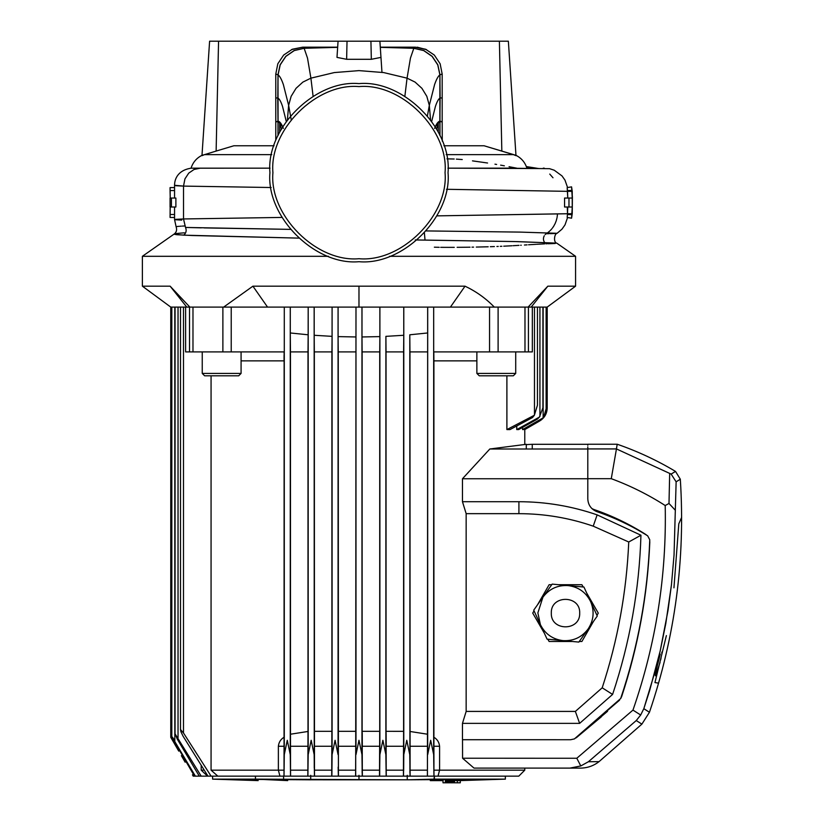 <?xml version="1.0" encoding="UTF-8"?>
<svg xmlns="http://www.w3.org/2000/svg" width="824" height="824" viewBox="0 0 824 824"><rect width="100%" height="100%" fill="white"/><g stroke="black" fill="none" stroke-linecap="round" stroke-linejoin="round"><path stroke-width="1.24" d="M597.276 616.033L590.602 601.541C585.905 592.229 578.386 586.915 568.045 585.586C557.632 584.999 549.268 588.851 542.944 597.143L537.866 612.891L540.4 624.654C545.097 633.965 552.616 639.29 562.957 640.619C573.37 641.206 581.734 637.354 588.058 629.062L597.276 616.033L583.938 587.049L552.162 584.113L533.725 610.162L547.074 639.146L578.85 642.081L588.058 629.062C593.774 620.338 594.629 611.161 590.602 601.541L583.938 587.049L552.162 584.113L533.725 610.162M272.919 172.649C269.067 215.229 316.395 262.568 358.976 258.715C401.556 262.568 448.884 215.229 445.042 172.649C448.884 130.068 401.556 82.74 358.976 86.592C316.395 82.74 269.067 130.068 272.919 172.649M269.932 172.649C265.946 216.712 314.923 265.688 358.976 261.702C403.039 265.688 452.005 216.712 448.029 172.649C452.005 128.595 403.039 79.619 358.976 83.605C314.923 79.619 265.946 128.595 269.932 172.649M217.824 776.136L211.068 770.162L278.368 770.162L279.933 776.136L193.197 776.136L192.456 774.848M403.667 770.708L403.791 754.619L403.502 776.136L518.811 776.136L438.018 776.136L439.583 770.162L524.785 770.162L439.583 770.162L439.583 746.266C439.161 742.269 437.266 739.272 433.908 737.264L433.939 770.162L439.583 770.162M403.502 776.136L279.933 776.136M314.335 351.91L314.191 335.275L332.062 336.357L331.928 351.91L314.335 351.91L314.48 770.162L331.742 770.162L331.691 776.136M409.971 351.91L410.084 770.162L427.429 770.162L427.368 776.136M427.491 351.91L409.95 351.91L409.796 334.791L427.666 332.968L427.481 734.215L409.971 731.465M386.034 351.91L385.9 336.357L403.77 335.275L403.616 351.91L386.034 351.91L386.044 731.321L403.606 731.331L403.42 776.136M403.606 351.91L403.606 731.331M362.138 351.91L362.138 731.321L379.72 731.321L379.72 351.91L362.127 351.91L361.993 336.964L379.864 336.604L379.73 351.91M338.242 351.91L338.406 770.162L355.638 770.162L355.587 776.136M355.834 351.91L338.221 351.91L338.087 336.604L355.968 336.964L355.824 731.321L338.242 731.321M307.991 351.91L307.991 731.465L290.481 734.215L290.532 770.162L307.877 770.162L307.826 776.136M290.46 351.91L290.285 332.968L308.155 334.791L308.001 351.91L290.46 351.91L290.481 734.215M331.907 351.91L331.907 731.321L314.871 731.321M195.391 769.616L195.721 770.162M201.2 765.372L201.2 770.162L204.218 770.162M476.869 360.871L433.908 360.871L433.908 737.264M524.785 444.517L524.785 429.582L539.72 420.961L524.754 429.582L524.754 428.851M522.56 429.582L542.985 417.943L523.487 429.582L522.56 429.582L522.56 427.409M516.751 429.582L539.421 417.088L537.289 419.169L518.667 429.582L516.751 429.582L516.751 425.998M506.894 429.582L534.364 415.255L532.5 417.562L509.974 429.582L506.894 429.582L506.894 375.806M211.068 375.806L211.068 770.162M284.136 351.91L284.053 737.264C280.696 739.272 278.8 742.269 278.368 746.266L278.368 770.162L284.022 770.162L283.971 776.136M314.253 767.958L314.16 307.094L308.186 307.094L308.155 334.791M186.791 307.094L174.801 307.094L186.791 307.094L170.125 286.175L186.791 307.094L189.86 307.094L170.125 286.175L142.377 286.175L170.125 286.175L189.86 307.094L223.654 307.094L186.791 307.094L189.52 307.094L189.52 351.91L284.29 351.91L284.29 307.094L222.882 307.094L222.882 351.91M192.981 351.91L192.981 307.094L222.882 307.094M284.022 776.136L284.29 754.63L287.277 740.292L290.264 754.63L290.264 307.094L284.29 307.094M331.907 774.158L332.093 754.619L335.08 740.292L338.067 754.619L338.067 307.094L332.093 307.094L332.062 336.357M528.431 351.91L528.431 307.094L531.171 307.094L450.419 307.094L489.559 307.094L489.559 351.91L532.335 351.91L532.335 307.094M498.108 351.91L498.108 307.094L524.981 307.094L524.981 351.91M409.919 772.902L409.796 334.791M331.887 774.91L331.897 774.385M430.684 740.292L427.687 754.63L430.684 740.292L433.671 754.63L433.671 307.094L433.682 351.91L489.559 351.91M185.616 307.094L185.616 351.91L189.52 351.91M427.666 332.968L427.666 307.094M427.481 734.215L427.429 770.162M427.687 754.63L427.687 307.094L427.429 776.136M433.671 754.63L433.939 776.136M433.991 776.136L433.939 770.162M433.908 360.871L433.815 351.91M516.916 351.91L515.711 351.972M537.454 405.192L534.364 415.255L537.454 405.192L537.454 307.094M542.913 407.746L539.421 417.088L542.913 407.746L542.913 307.094M450.419 307.094L405.398 307.094L450.419 307.094L465.035 286.175L450.419 307.094L494.297 307.094C485.903 298.422 476.148 291.459 465.035 286.175L252.917 286.175L223.654 307.094L267.543 307.094L223.654 307.094L252.917 286.175L465.035 286.175C476.148 291.459 485.903 298.422 494.297 307.094L528.102 307.094L547.836 286.175L575.574 286.175L547.198 307.094L547.198 408.024C547.002 413.669 544.51 417.974 539.72 420.961L544.211 416.944L547.188 408.024L546.188 413.36M541.986 419.334L540.894 420.188M543.83 416.738L546.127 408.776L545.498 413.061M542.264 418.808L543.14 417.737L543.14 307.094M546.127 408.776L546.127 307.094M386.075 731.321L386.209 770.162L403.482 770.162M362.189 731.321L362.313 770.162L379.545 770.162L379.493 776.136M379.679 731.321L379.545 770.162M355.772 731.321L355.638 770.162M284.053 737.264L284.022 770.162M307.991 731.465L307.877 770.162M331.876 731.321L331.742 770.162M290.584 776.136L290.532 770.162M287.277 740.292L290.264 754.63L290.532 776.136M290.285 332.968L290.285 307.094M314.191 335.275L314.191 307.094M338.087 336.604L338.087 307.094M355.968 336.964L355.989 754.619L358.976 740.292L361.963 754.619L362.251 776.136M361.993 336.964L361.993 307.094M379.864 336.604L379.864 307.094M385.9 336.357L385.869 754.619L382.882 740.292L379.895 754.619L379.607 776.136M403.77 335.275L403.77 307.094M308.186 754.619L308.186 307.094L308.186 754.619L311.173 740.292L308.186 754.619L307.898 776.136M314.16 754.619L311.173 740.292L314.16 754.619L314.449 776.136M314.531 776.136L314.48 770.162M335.08 740.292L332.093 754.619L331.804 776.136M332.093 754.619L332.093 307.094L332.093 754.619M338.149 767.092L338.355 776.136M338.458 776.136L338.406 770.162M379.709 774.158L379.895 307.094L379.895 754.619L382.882 740.292M385.869 754.619L386.157 776.136M386.26 776.136L386.209 770.162M406.778 740.292L403.791 754.619L403.791 307.094L403.791 754.619L406.778 740.292L409.765 754.619L410.053 776.136M410.136 776.136L410.084 770.162M362.375 776.136L362.313 770.162M355.989 307.094L355.7 776.136M362.127 772.902L361.963 307.094L361.963 754.619L358.976 740.292M202.24 351.972L201.046 351.91M207.978 776.136L183.093 736.244L180.847 731.63L180.755 729.807L183.484 732.979L211.068 776.136M284.29 754.63L284.29 351.91L284.29 754.63M178.746 751.117L173.751 742.465C170.228 736.399 170.228 736.399 173.751 742.465L170.846 737.48M185.143 762.19L181.383 755.67M171.825 307.094L171.825 736.543L195.391 776.136M174.801 307.094L171.773 307.094L174.801 307.094L174.812 740.961C171.021 734.328 171.547 736.996 174.812 742.3L194.474 776.136M199.284 776.136L177.325 739.231L175.162 733.999L201.2 776.136M284.053 359.913L284.064 355.319M403.482 746.266L386.209 746.266L386.137 733.154M379.545 746.266L362.313 746.266L362.251 733.154M355.638 746.266L338.406 746.266L338.345 733.154M379.689 774.91L379.699 774.385M207.514 776.136L201.2 770.162M443.013 779.813L443.013 782.8L445.3 782.8L445.321 779.813L445.506 782.8L445.506 779.813M445.908 779.813L445.506 782.8M446.433 779.813L446.433 782.8L445.908 782.8M447.123 779.813L447.123 782.8L446.433 782.8M447.937 779.813L447.937 782.8L447.123 782.8M448.833 779.813L448.833 782.8L447.937 782.8M449.811 779.813L449.811 782.8L448.833 782.8M450.306 779.813L449.811 782.8M450.666 779.813L450.306 782.8M451.356 779.813L451.356 782.8L450.666 782.8M452.016 779.813L452.016 782.8L451.356 782.8M452.613 779.813L452.613 782.8L452.016 782.8M453.179 779.813L453.179 782.8L452.613 782.8M453.653 779.813L453.179 782.8M454.034 779.813L453.653 782.8M454.323 779.813L454.034 782.8M454.415 779.813L454.323 782.8M454.488 779.813L454.415 782.8M454.58 779.813L454.488 782.8M460.286 779.813L460.286 782.8L454.58 782.8M581.888 641.484L593.496 621.389L581.888 641.484L579.272 641.484L581.888 641.484M596.967 615.363L598.276 613.107L586.678 593.002L598.276 613.107L596.967 615.363M583.196 586.987L581.888 584.721L558.682 584.721L581.888 584.721L583.196 586.987L581.888 584.721L558.682 584.721M551.73 584.721L549.124 584.721L537.516 604.816L549.124 584.721L551.73 584.721L549.124 584.721L537.516 604.816M534.034 610.831L532.726 613.097L544.334 633.192L532.726 613.097L534.034 610.831L532.726 613.097M547.806 639.218L549.114 641.484L572.319 641.484L549.114 641.484L547.806 639.218M598.276 613.107L586.678 593.002M660.23 654.091L655.358 673.733M655.265 674.98L655.461 675.804M655.677 675.67L660.096 662.331M660.642 659.972L661.106 657.758M661.785 653.473L661.868 652.083M666.379 635.592L654.946 682.571L658.18 683.086M681.623 517.41L678.801 523.796L673.95 587.842M462.47 739.725L462.47 723.369L466.157 711.421L462.47 723.369L579.633 723.369L575.368 711.421L466.157 711.421L466.157 513.661L462.47 501.713L462.47 478.754L587.8 478.754L462.47 478.754L489.827 448.998L526.279 444.301L526.279 448.998L587.8 448.998L532.253 448.998L532.253 445.475L532.253 448.998L489.827 448.998L526.279 448.998L526.279 444.301L489.827 448.998L462.47 478.754L462.47 501.713L518.914 501.713C545.725 501.754 571.794 506.142 597.143 514.876L640.948 535.219C639.3 589.675 629.845 642.741 612.592 694.426L579.633 723.369L462.47 723.369L462.47 739.725L570.682 739.725L462.522 739.715L462.573 758.235L576.8 758.255L580.796 765.949L569.858 768.112L473.996 768.092L577.191 768.112L569.858 768.112L580.796 765.949L588.377 761.757L636.252 720.557L640.681 715.016L643.832 708.65L649.621 690.656L660.199 650.929L667.976 610.666L671.447 584.875L674.042 555.077L676.133 481.834C681.716 478.373 681.706 478.373 676.082 481.824C681.706 478.373 681.716 478.373 676.133 481.834L674.042 555.077L671.447 584.875L665.792 623.583L660.199 650.929L655.245 670.911L643.832 708.65L649.353 712.235M647.19 710.855L644.286 708.99M616.393 448.926C617.475 442.663 617.485 442.663 616.445 448.926L671.138 474.078L675.536 471.421L671.138 474.078L616.445 448.926C617.485 442.663 617.475 442.663 616.393 448.926C617.475 442.663 617.485 442.663 616.445 448.926L611.274 478.682L587.8 478.682L611.274 478.682C630.185 485.666 648.158 494.616 665.205 505.534C648.158 494.616 630.185 485.666 611.274 478.682L616.445 448.926L587.8 448.926C587.8 442.663 587.8 442.663 587.8 448.926L616.445 448.926M570.682 739.725L574.472 738.891L607.566 711.287L576.223 737.81L601.365 716.787M620.771 698.371L621.574 696.599C638.116 646.48 647.499 595.062 649.734 542.336L649.714 541.244M646.613 535.167L645.583 534.395C629.309 524.064 612.057 515.762 593.826 509.489L591.848 508.532M648.488 711.668L643.832 708.65L640.681 715.016L632.966 710.103L640.681 715.016L636.252 720.557L588.377 761.757L599.058 761.623L588.377 761.757L580.796 765.949L576.8 758.255L632.966 710.103C655.956 643.832 666.698 575.636 665.205 505.534L668.995 503.474L669.685 473.419L668.995 503.474L665.205 505.534C666.698 575.636 655.956 643.832 632.966 710.103L576.8 758.255L462.573 758.235L473.996 768.092M593.898 509.489C612.129 515.762 629.381 524.064 645.656 534.395L646.85 535.312M649.724 540.771L649.796 542.336C647.561 595.062 638.178 646.48 621.646 696.599L620.73 698.35C638.023 646.891 647.705 594.032 649.765 539.782L647.674 535.827C631.689 525.794 614.766 517.73 596.906 511.642C591.189 509.325 588.151 505.081 587.8 498.911L587.8 447.051M571.403 768.112L575.924 768.112M576.45 768.112L579.107 768.112M587.8 448.926L587.8 478.682L587.8 448.926M675.093 510.005L668.995 503.474L675.093 510.005M676.133 481.834L671.138 474.078L676.133 481.834M671.921 473.584L674.413 472.08M674.568 471.987L675.526 471.421C657.027 460.358 637.591 451.294 617.217 444.229L587.8 444.229M675.536 471.421L680.315 479.228C685.444 558.96 675.144 636.643 649.436 712.286L649.322 712.204M649.436 712.286L641.896 724.121L636.252 720.557L641.525 723.905M591.199 761.716L592.497 761.706M596.36 761.654L597.39 761.644M577.191 768.112L579.612 768.112M598.646 761.634L599.058 761.623C594.083 765.517 588.449 767.659 582.146 768.061L580.467 768.112C582.486 768.112 576.882 768.102 580.467 768.112L569.817 768.112M532.253 444.63L532.253 445.475L532.253 444.301L587.8 444.301M587.8 445.279L587.8 444.548M587.8 446.845L587.8 448.998M532.253 444.301L526.279 444.599M619.545 700.184L574.462 738.87L620.822 698.402M596.906 511.642C614.766 517.73 631.689 525.794 647.674 535.827C631.689 525.794 614.766 517.73 596.906 511.642C614.766 517.73 631.689 525.794 647.674 535.827C631.689 525.794 614.766 517.73 596.906 511.642C614.766 517.73 631.689 525.794 647.674 535.827M620.73 698.33C638.023 646.881 647.705 594.032 649.765 539.782C647.705 594.032 638.023 646.891 620.73 698.35M532.253 448.998L532.253 445.475L532.253 448.998M518.914 513.661L518.914 501.713L462.47 501.713L466.157 513.661L518.914 513.661L466.157 513.661L466.157 711.421L575.368 711.421L602.2 687.803C617.732 640.423 626.59 591.817 628.743 541.996L593.229 526.165C569.157 517.863 544.386 513.702 518.914 513.661C544.386 513.702 569.157 517.863 593.229 526.165L597.143 514.876C571.794 506.142 545.725 501.754 518.914 501.713L518.914 513.661M597.143 514.876L593.229 526.165L628.743 541.996L640.948 535.219L597.143 514.876M612.592 694.426C629.845 642.741 639.3 589.675 640.948 535.219L628.743 541.996C626.59 591.817 617.732 640.423 602.2 687.803L612.592 694.426L602.2 687.803L575.368 711.421L579.633 723.369L612.592 694.426M241.082 351.91L241.082 373.416L241.082 351.91M202.24 351.91L202.24 373.416L241.082 373.416L202.24 373.416L204.64 375.806L238.692 375.806L241.082 373.416L238.692 375.806L204.64 375.806M476.869 351.91L476.869 373.416L515.711 373.416L476.869 373.416L479.259 375.806L513.321 375.806L479.259 375.806M170.228 198.048L170.074 187.594L174.554 187.594L170.074 187.594L170.074 190.581L174.554 190.581L170.074 190.581L170.228 198.048L171.433 198.048L170.228 198.048M174.709 207.009L170.228 207.009L171.433 207.009L170.228 207.009L170.074 217.464L170.166 207.009M174.956 207.009L171.433 207.009L171.433 198.048L175.883 198.048L171.433 198.048L171.433 207.009L175.883 207.009L175.883 198.048M170.074 214.477L174.554 214.477L170.074 214.477M170.074 217.464L174.554 217.464L170.074 217.464M181.702 220.09L175.162 219.72L183.515 218.957L183.515 186.1L271.178 187.522L183.515 186.1L184.947 178.88L188.727 173.133L194.103 169.456L200.366 168.168L191.178 168.209L270.045 168.168L193.022 168.168L270.045 168.168L200.366 168.168L194.103 169.456L188.727 173.133L184.947 178.88L183.515 186.1L183.515 218.957L281.993 217.423L183.515 218.957L185.524 227.445L290.491 229.381L204.095 227.908M516.772 168.168L447.916 168.168L539.009 168.56L526.454 166.839L535.003 168.168M472.482 160.865L487.571 163.008M494.977 164.182L496.635 164.45M500.632 165.14L504.35 165.82M509.057 166.706L516.38 168.096M526.557 168.106L534.611 168.117L526.557 168.106M446.958 158.857L454.178 159.011M456.372 159.114L462.243 159.547M557.415 214.415L557.364 215.136M557.343 215.455L557.251 216.197M557.209 216.537L557.076 217.412M556.942 218.092L556.262 220.678M556.221 220.811L555.201 223.417M555.129 223.572L553.718 226.188M553.676 226.26L552.42 228.073M551.833 228.804L551.112 229.628M550.896 229.865L550.133 230.638M549.618 231.122L548.805 231.832M548.722 231.905L547.867 232.564M549.763 174.08L552.997 177.778M195.721 168.333L194.351 168.302M174.554 198.048L174.554 185.493C174.482 179.539 177.469 170.29 191.147 168.178L191.055 168.189C192.888 162.369 196.534 158.084 201.993 155.324L204.486 154.644L201.973 155.674L209.605 41.2L508.357 41.2L515.989 155.674L513.476 154.644L446.186 154.644L513.476 154.644L484.079 145.766L443.868 145.766L484.079 145.766L515.968 155.324C521.407 158.074 525.053 162.359 526.897 168.168M271.766 154.644L204.486 154.644L271.766 154.644M567.582 187.522L564.976 180.116L561.989 175.903L554.243 170.218L549.567 168.683L505.946 168.168M216.125 151.08L233.872 145.766L216.125 151.08L218.566 41.2L216.125 151.08L204.486 154.644L216.125 151.08M274.083 145.766L233.872 145.766L274.083 145.766M435.288 126.752L439.964 121.149L439.882 135.435L439.882 121.622L438.275 122.508L436.627 129.069L438.265 122.529L439.862 121.622L439.882 74.819C438.121 76.189 436.359 79.434 434.598 84.563L429.314 105.369L430.54 119.655L429.314 105.369L427.45 115.721L429.314 105.369L426.822 96.336L421.919 88.333L415.09 82.101L407.056 78.156L404.862 96.336L407.056 78.156L383.685 72.574L358.976 70.617L334.276 72.574L310.906 78.156L313.099 96.336L310.906 78.156L302.872 82.101L296.032 88.333L291.13 96.336L288.637 105.369L290.512 115.721M291.202 119.604L288.637 105.369L287.422 119.655L288.637 105.369L291.13 96.336L296.032 88.333L302.872 82.101L310.906 78.156L334.276 72.574L358.976 70.617L383.685 72.574L407.056 78.156L415.09 82.101L421.919 88.333L426.822 96.336L429.314 105.369L434.598 84.563C436.359 79.434 438.121 76.189 439.882 74.819L437.75 64.869L432.085 56.382L423.701 50.583L413.813 48.286L410.434 58.144L407.056 78.156L410.434 58.144L413.813 48.286L380.297 47.349L413.813 48.286L423.701 50.583L432.085 56.382L437.75 64.869L439.882 74.819L440.119 97.984C438.553 98.839 436.978 101.671 435.402 106.492L431.714 121.282L435.402 106.492C436.978 101.671 438.553 98.839 440.119 97.984L439.882 121.149C438.121 121.478 436.359 123.899 434.598 128.41M380.966 57.392L371.336 59.297L346.626 59.297L336.985 57.392L346.626 59.297L371.336 59.297L380.966 57.392L379.895 41.2L381.965 72.306M283.363 128.41C281.602 123.899 279.841 121.478 278.079 121.149L277.987 74.778L275.772 74.067L277.822 63.778L283.652 55.054L292.376 49.224L302.666 47.174L292.376 49.224L283.652 55.054L277.822 63.778L275.772 74.067L277.987 74.778L277.832 97.984L277.987 74.778L280.108 64.818L285.784 56.32L294.178 50.521L304.077 48.235L302.666 47.174L337.665 47.174L302.666 47.174L304.077 48.235L294.178 50.521L285.784 56.32L280.108 64.818L278.079 74.819L280.201 64.869L285.866 56.382L294.25 50.583L304.077 48.235L337.655 47.339L304.077 48.235L337.655 47.349L304.138 48.286L307.517 58.144L310.906 78.156L307.517 58.144L304.138 48.286L294.25 50.583L285.866 56.382L280.201 64.869L278.079 74.819C279.841 76.189 281.602 79.434 283.363 84.563L288.637 105.369L283.363 84.563C281.602 79.434 279.841 76.189 278.079 74.819L277.832 97.984C279.408 98.839 280.984 101.671 282.55 106.492L286.237 121.282L282.55 106.492C280.984 101.671 279.408 98.839 277.832 97.984L278.079 121.149L282.673 126.752M278.09 121.622L279.676 122.508L281.468 129.481L279.676 122.508L277.987 121.149L278.079 135.435L278.079 121.622M439.964 121.149L439.964 74.778L437.843 64.818L432.178 56.32L423.773 50.521L413.875 48.235L380.297 47.339L413.875 48.235L423.773 50.521L432.178 56.32L437.843 64.818L439.964 74.778L439.964 121.149L442.179 121.859L439.964 121.149M277.75 97.963L277.987 121.149L277.75 97.963L275.772 97.963L277.75 97.963M425.586 49.224L434.31 55.054L440.14 63.778L442.179 74.067L442.179 121.859L439.954 121.622L439.964 135.63L439.964 121.622L442.179 121.859L442.179 97.963L440.201 97.963L442.179 97.963L442.179 74.067L439.964 74.778L442.179 74.067L440.14 63.778L434.31 55.054L425.586 49.224L415.296 47.174L413.875 48.235L415.296 47.174L380.286 47.174L415.296 47.174L426.502 49.625L417.202 47.174L426.502 49.625M275.772 74.067L275.772 121.859L277.987 121.149L275.772 121.859L277.987 121.622L275.772 121.859L275.772 74.067M291.449 49.625L302.666 47.174L292.376 49.224M438.275 122.508L438.275 132.139L438.265 122.529M442.261 141.12L442.179 121.859L442.261 141.12M275.772 139.792L275.772 121.859L275.772 139.792M277.987 135.63L277.987 121.622L277.987 135.63M279.676 132.139L279.676 122.508L279.676 132.139M171.773 307.094L170.764 307.094L171.773 307.094M547.198 307.094L531.171 307.094L547.198 307.094L575.574 286.175L547.836 286.175L531.171 307.094L547.836 286.175L528.102 307.094L531.171 307.094M405.398 307.094L272.826 307.094L405.398 307.094M328.446 256.305L142.377 256.305L328.446 256.305M567.582 217.536L565.017 224.87L561.978 229.165L557.086 233.305L520.16 232.1L426.307 230.926L520.16 232.1L557.086 233.285C554.222 233.841 553.295 242.544 556.849 243.193L575.574 256.305L389.515 256.305L575.574 256.305L575.574 286.175M415.214 239.959L425.029 240.083L424.401 233.068L425.029 240.083L517.513 241.617L556.725 243.142L514.361 241.545L417.253 239.99M201.272 227.846L185.524 227.445C186.749 230.483 186.162 233.058 183.752 235.17L298.618 238.115L192.002 235.51L176.861 234.727L174.204 234.253L175.419 233.697M176.027 233.594L177.006 233.46M177.778 233.377L184.391 232.811M174.554 207.009L174.554 219.565L176.12 226.796C177.15 229.855 176.501 232.265 174.183 234.037L142.377 256.305L142.377 286.175L170.764 307.094L142.377 286.175L170.764 307.094L170.764 737.326M358.976 286.175L358.976 307.094L358.976 286.175M252.917 286.175L267.543 307.094L252.917 286.175M564.564 207.009L564.564 198.048L567.777 198.048L567.169 187.594L567.458 190.581L571.928 190.426L571.578 186.873L567.169 187.594L571.578 186.873L572.237 191.384L572.237 213.673L571.578 218.185L567.169 217.464L571.578 218.185L571.928 214.621L567.458 214.477L567.169 217.464L567.509 213.715L436.844 215.867L572.237 213.673L572.392 197.018L571.578 186.873L572.258 198.048L568.972 198.048L568.972 207.009L572.258 207.009L571.578 218.185L572.258 207.009L568.972 207.009L568.972 198.048L572.258 198.048L571.928 190.426L567.458 190.581L567.509 191.343L571.99 191.343L567.509 191.343L567.777 198.048L564.564 198.048L568.972 198.048L564.564 198.048L564.564 207.009L568.972 207.009L564.564 207.009L567.777 207.009L567.458 214.477L571.928 214.621L571.99 213.715L567.509 213.715L567.293 207.009M556.849 233.367L555.448 233.48M555.221 233.491L550.113 233.655M548.98 233.676L546.158 233.728L545.117 234.613M567.18 207.009L565.171 207.009M567.509 191.343L446.464 189.293L567.509 191.343M543.243 168.168L544.252 168.168M175.162 219.72L175.78 219.349L175.162 219.72M175.78 185.709L183.515 186.1L175.162 185.338M174.111 234.171L183.752 235.17C186.162 233.058 186.749 230.483 185.524 227.445L183.515 218.957L175.78 219.349M515.989 155.674L508.357 41.2L209.605 41.2L201.973 155.674M499.396 41.2L501.837 151.08L499.396 41.2M370.924 41.2L371.336 59.297L370.924 41.2M347.028 41.2L346.626 59.297L347.028 41.2M338.067 41.2L336.985 57.392L338.067 41.2M454.261 247.344L448.874 247.365M448.452 247.365L440.706 247.334M439.192 247.313L436.813 247.262M436.411 247.252L434.361 247.19M544.746 243.853L541.821 244.017M541.296 244.048L538.319 244.203M537.67 244.244L536.671 244.295M535.93 244.337L528.534 244.769M527.041 244.862L524.435 245.027M521.231 245.222L520.706 245.253M519.007 245.356L513.125 245.707M512.003 245.768L503.732 246.191M501.888 246.273L500.292 246.345M498.252 246.428L496.913 246.479M494.39 246.572L490.321 246.706M488.199 246.778L476.282 247.066M473.615 247.118L471.987 247.148M470.051 247.179L468.114 247.21M467.785 247.221L457.135 247.324M544.262 235.788L543.675 237.157M543.665 237.199L543.438 238.63M543.438 238.981L543.469 239.557M543.552 240.134L544.056 241.545M544.149 241.72L544.51 242.297M555.221 243.471L554.552 243.513M554.161 243.533L553.532 243.564M552.914 243.595L551.699 243.647M551.503 243.647L550.247 243.688M549.917 243.698L548.084 243.75M547.033 243.77L546.003 243.791M176.964 226.538L178.077 226.404M178.705 226.353L179.457 226.291M180.302 226.229L181.28 226.157M182.331 226.095L184.803 225.961M430.272 780.616L443.178 780.616M455.672 780.616L459.813 780.616L455.672 780.616M434.032 779.144L434.382 776.136L434.382 779.133L505.37 779.133L407.241 779.813L255.461 779.133L287.679 780.616C249.219 780.616 249.219 780.616 287.679 780.616L255.461 779.133L255.461 776.136L255.461 779.133L213.684 779.133L310.71 779.813L310.71 775.322L310.71 779.813L309.608 779.792M309.803 779.792L358.976 779.813L358.976 775.322L358.976 779.813L407.241 779.813L407.241 775.322L407.241 779.813L434.382 779.133M283.58 776.136L283.58 779.133L283.58 776.136M212.592 776.136L212.592 779.133L213.684 779.133M288.297 779.288L307.177 779.751L288.297 779.288M410.774 779.751L411.65 779.731M551.308 613.097C550.525 631.359 580.405 631.421 579.694 613.149C580.549 594.887 550.669 594.722 551.308 612.994L551.308 613.097M284.053 360.871L241.082 360.871M534.467 415.1L534.467 307.094M539.926 416.45L539.926 307.094M544.211 416.944L544.211 416.11M427.429 746.266L410.084 746.266M439.583 746.266L433.939 746.266M284.022 746.266L278.368 746.266M307.877 746.266L290.532 746.266M331.742 746.266L314.48 746.266M290.264 754.63L290.264 307.094M183.484 732.979L183.484 307.094M231.225 307.094L231.225 351.91M173.751 742.465L173.751 740.426M178.035 737.81L178.035 307.094M457.341 779.813L457.341 782.8M518.811 776.136L524.785 770.162L524.785 768.102M175.048 734.163L175.048 307.094M180.497 730.177L180.497 307.094M641.896 724.121L599.058 761.623M515.711 351.91L515.711 373.416L513.321 375.806M170.074 207.009L170.074 198.048M536.434 168.168L526.351 166.572M358.976 307.094L358.976 298.432M505.37 776.136L505.37 779.133L459.802 780.616M212.592 779.133L258.149 780.616"/></g></svg>
